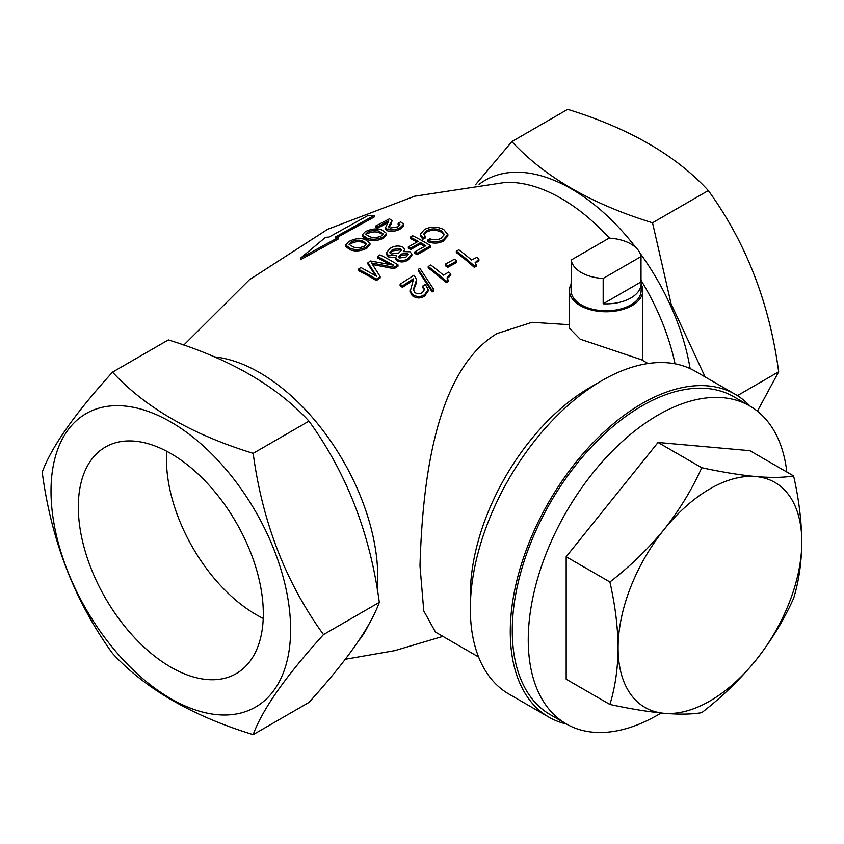 <?xml version="1.0" encoding="UTF-8"?>
<svg xmlns="http://www.w3.org/2000/svg" width="844" height="844" viewBox="0 0 844 844"><rect width="100%" height="100%" fill="white"/><g stroke="black" fill="none" stroke-linecap="round" stroke-linejoin="round"><path stroke-width="1.27" d="M705.12 376.93L671.086 303.84L652.528 222.784C591.507 204.048 544.633 176.987 511.886 141.581L475.52 184.752M478.58 656.991L435.504 632.114L423.772 610.951L419.985 565.86C422.295 490.258 432.94 372.257 496.916 333.591L532.079 322.303L569.405 324.697M566.44 724.025A186.376 107.61 -60 0 1 548.874 717.136L508.932 694.074A186.376 107.61 -60 0 1 470.33 608.756L470.33 594.925A169.433 97.82 -60 0 1 590.135 387.417L602.12 380.496A186.376 107.61 -60 0 1 695.308 371.265L735.24 394.317A186.376 107.61 -60 0 1 749.989 406.101M470.33 608.756A186.376 107.61 -60 0 1 602.12 380.496L590.135 387.417M548.874 717.136A186.376 107.61 -60 0 1 520.305 567.79A186.376 107.61 -60 0 1 642.052 403.548A186.376 107.61 -60 0 1 735.24 394.317M383.492 236.847C377.648 239.496 372.193 239.939 367.129 238.177L362.213 234.917L362.213 236.362L367.129 239.601C372.141 241.352 377.595 240.909 383.492 238.261L386.563 234.832L386.563 233.419L383.492 236.847L383.492 238.261M456.33 251.122L456.33 252.525A207.919 120.048 60 0 1 474.296 267.326L476.259 266.335L476.259 264.9L474.296 265.881A209.618 121.019 -120 0 0 456.33 251.122L458.862 249.856A209.386 120.892 60 0 1 471.532 259.984L476.828 257.388A208.837 120.576 60 0 1 478.907 259.171L475.151 262.695L476.259 264.9M475.288 263.444L478.907 260.606L478.907 259.171M445.263 264.183L445.263 265.586A208.858 120.586 60 0 1 447.573 267.432L456.783 262.452L456.783 261.039L447.573 266.029A210.557 121.568 -120 0 0 445.263 264.183L454.483 259.192A210.156 121.336 60 0 1 456.783 261.039M428.214 266.514L428.214 267.917A208.943 120.629 60 0 1 446.191 282.687L448.153 281.537L448.153 280.102L446.191 281.252A210.631 121.61 -120 0 0 428.214 266.514L430.756 265.027A210.662 121.62 60 0 1 443.427 275.144L448.723 272.106A210.631 121.61 60 0 1 450.791 273.889L447.046 277.834L448.153 280.102M447.162 278.573L450.791 275.313L450.791 273.889M418.297 270.776L432.139 291.971L433.805 290.916L433.805 289.481L432.139 290.526L418.297 269.384L418.297 270.776M400.109 284.206L400.109 285.61A207.16 119.605 60 0 1 402.409 287.361L413.296 280.229L413.296 278.826L402.409 285.958A208.858 120.586 -120 0 0 400.109 284.206L413.929 275.218A210.082 121.293 60 0 1 414.246 275.45L416.598 279.607L413.243 289.745M409.994 291.475L412.199 295.632C416.482 298.597 420.639 298.723 424.69 296.044L428.235 290.937L428.235 289.503L424.69 294.598C420.692 297.288 416.525 297.162 412.199 294.208L409.994 290.062L409.994 291.475M413.307 290.304L413.307 289.154L414.668 292.457C417.369 294.145 419.953 294.166 422.443 292.52L424.606 289.408L422.686 286.116L422.686 287.54L424.395 289.745M413.307 290.579L415.828 284.586L416.598 279.607M422.855 239.253L425.387 237.924L425.387 236.531L422.855 237.86L422.855 239.253L420.259 235.582L420.259 234.199L424.574 229.41C430.82 226.424 437.192 226.445 443.701 229.484L447.879 234.558L443.227 239.791C438.384 242.217 433.13 242.355 427.465 240.181L429.997 238.852C434.006 240.213 437.646 240.044 440.937 238.356L444.419 234.526L441.169 230.686C436.359 228.344 431.59 228.302 426.842 230.56L423.741 234.052L425.387 236.531M423.857 234.727L426.842 231.952C431.548 229.695 436.316 229.737 441.169 232.079L444.166 234.801M427.465 240.181L427.465 241.563C433.088 243.737 438.342 243.61 443.227 241.173L447.879 235.94L447.879 234.558M410.184 237.164L412.716 235.792A210.304 121.42 60 0 1 430.693 245.762L417.094 253.327A210.662 121.631 -120 0 0 414.794 251.902L425.851 245.72A210.42 121.483 -120 0 0 420.555 242.608L410.648 248.136A210.652 121.62 -120 0 0 408.338 246.859L418.244 241.331A210.42 121.483 -120 0 0 410.184 237.164L410.184 238.557A208.732 120.513 60 0 1 416.978 242.017M408.338 246.859L408.338 248.242A208.964 120.65 60 0 1 410.648 249.518L420.555 243.99A208.732 120.513 60 0 1 424.648 246.374M414.794 251.902L414.794 253.295A208.964 120.65 60 0 1 417.094 254.709L430.693 247.155L430.693 245.762M386.278 252.841L390.128 248.4C394.011 245.857 398.21 245.361 402.725 246.923L404.709 249.328L403.327 251.607L410.089 251.807L411.861 254.244L408.179 258.57C404.793 260.785 401.132 261.113 397.186 259.562L395.72 257.547L396.733 255.563L388.44 255.5L386.278 252.841L386.278 254.234L388.44 256.892L394.675 257.61M395.72 257.547L395.72 258.929L397.186 260.944C401.111 262.505 404.772 262.167 408.179 259.963L411.861 255.626L411.861 254.244M377.468 256.502L380 254.888A210.05 121.272 60 0 1 397.978 264.858L394.106 267.316L371.539 262.99L380.138 276.568L376.318 279.206A207.803 119.975 -120 0 0 358.341 269.247L360.873 267.495L376.825 276.399L367.952 262.706L370.527 260.996L393.726 265.216L377.468 256.502L377.468 257.895L389.907 264.372M367.952 262.706L367.952 264.098L375.485 275.566M358.341 269.247L358.341 270.639A206.094 118.993 60 0 1 376.318 280.598L380.138 277.961L380.138 276.568M372.594 264.541L394.106 268.708L397.978 266.25L397.978 264.858M375.527 226.097L389.358 218.849A209.618 121.019 60 0 1 389.675 218.912L392.017 220.685L388.725 226.435L390.097 228.049L397.862 226.846L400.024 224.747L398.115 223.217L400.636 221.919A209.639 121.04 60 0 1 400.816 221.972L403.664 224.24L400.109 227.68C396.121 229.832 391.964 230.412 387.628 229.452L385.476 227.848L388.715 220.843L377.838 226.603A210.472 121.515 -120 0 0 375.527 226.097L375.527 227.553A208.774 120.534 60 0 1 377.838 228.049L388.715 222.288M385.476 229.283L385.413 227.5L385.476 229.283L387.628 230.866C391.911 231.836 396.068 231.245 400.109 229.093L403.664 225.654L403.664 224.24M398.115 223.217L398.115 224.631L399.697 225.453M388.725 227.859L391.247 224.166L392.017 220.685M366.908 246.807C361.063 249.708 355.619 250.267 350.545 248.495L345.629 245.129L345.629 246.585L350.545 249.929C355.556 251.691 361.01 251.122 366.908 248.22L369.967 244.56L369.967 243.146L366.908 246.807L366.908 248.22M338.476 238.873L300.569 259.688L300.569 258.127L338.476 237.364L338.476 238.873M338.476 237.364A210.388 121.473 -120 0 0 335.11 237.175L374.156 215.515L374.156 217.045L337.421 237.291M112.526 372.141L168.336 339.921C229.652 358.827 276.537 385.898 308.978 421.124C346.652 473.146 370.094 533.556 379.304 602.373C370.21 627.387 346.768 660.736 308.978 702.419L253.168 734.639C262.262 709.625 285.705 676.276 323.495 634.593C285.821 582.582 262.378 522.162 253.168 453.344C192.158 434.618 145.273 407.546 112.526 372.141C74.852 413.666 51.41 447.014 42.2 472.197C51.294 540.709 74.736 601.128 112.526 653.435C145.273 688.841 192.158 715.912 253.168 734.639M474.296 265.881L474.296 267.326M447.573 266.029L447.573 267.432M446.191 281.252L446.191 282.687M418.297 269.384L419.922 268.392L433.805 289.481M432.139 290.526L432.139 291.971M422.686 286.116L425.207 284.502A210.072 121.283 60 0 1 425.387 284.65L428.235 289.503M410.047 292.129L413.402 279.586M415.828 283.173L415.828 284.586M424.69 294.598L424.69 296.044M412.199 294.208L412.199 295.632M402.409 285.958L402.409 287.361M422.855 237.86L420.259 234.199M443.227 239.791L443.227 241.173M441.169 230.686L441.169 232.079M426.842 230.56L426.842 231.952M417.094 253.327L417.094 254.709M420.555 242.608L420.555 243.99M410.648 248.136L410.648 249.518M408.179 258.57L408.179 259.963M397.186 259.562L397.186 260.944M388.44 255.5L388.44 256.892M399.655 257.958L405.953 257.114L408.38 254.477L407.483 253.253L400.953 254.086L398.727 256.671L399.655 257.958M391.152 254.033L398.885 252.926L401.554 249.972L400.373 248.495L392.502 249.486L389.875 252.451L391.152 254.033M400.953 254.086L400.953 255.468L407.483 254.635L407.483 253.253M398.927 257.315L400.953 255.468M392.502 249.486L392.502 250.879L400.373 249.877L400.373 248.495M390.055 253.105L392.502 250.879M394.106 267.316L394.106 268.708M376.318 279.206L376.318 280.598M391.247 222.732L391.247 224.166M400.109 227.68L400.109 229.093M387.628 229.452L387.628 230.866M377.838 226.603L377.838 228.049M362.213 234.917L365.294 231.667C371.149 228.851 376.603 228.228 381.646 229.811L386.563 233.419M367.129 238.177L367.129 239.601M379.104 231.224C375.696 229.958 371.856 230.275 367.573 232.174L365.61 234.242L369.661 236.668C373.059 238.04 376.899 237.829 381.171 236.056L383.123 233.915L379.104 231.224L379.104 232.649L382.279 234.01M367.573 232.174L367.573 233.619C371.814 231.72 375.664 231.404 379.104 232.649M345.629 245.129L348.699 241.637C354.554 238.557 360.008 237.818 365.062 239.422L369.967 243.146M350.545 248.495L350.545 249.929M362.519 240.951C359.101 239.675 355.261 240.065 350.988 242.144L349.026 244.359L353.066 246.859C356.474 248.252 360.314 247.967 364.576 246.015L366.539 243.716L362.519 240.951L362.519 242.386L365.716 243.779M350.988 242.144L350.988 243.589C355.218 241.521 359.069 241.11 362.519 242.386M374.156 215.515A209.407 120.903 -120 0 0 367.973 215.505L328.928 237.143A210.388 121.473 -120 0 0 325.562 237.301L300.569 258.127M737.403 395.625L778.664 371.803L757.406 411.165M652.528 222.784L708.338 190.565C746.012 242.576 769.454 302.996 778.664 371.803M511.886 141.581L567.685 109.361C629.012 128.267 675.896 155.328 708.338 190.565M51.009 491.166A169.433 97.82 60 0 1 170.815 422A169.433 97.82 60 0 1 290.621 629.508A169.433 97.82 60 0 1 170.815 698.684A169.433 97.82 60 0 1 51.009 491.166M308.978 421.124L253.168 453.344M379.304 602.373L323.495 634.593M170.815 667.15A130.809 75.527 -120 0 0 237.649 672.763A130.809 75.527 -120 0 0 255.88 567.495A130.809 75.527 -120 0 0 170.815 453.534A130.809 75.527 -120 0 0 106.871 446.244A130.809 75.527 -120 0 0 84.97 550.562A130.809 75.527 -120 0 0 170.815 667.15M166.711 451.266A127.043 73.344 -120 0 0 256.281 614.727A127.043 73.344 -120 0 0 263.222 618.43M661.095 713.011A183.549 105.975 -60 0 1 658.035 714.826A183.549 105.975 -60 0 1 566.261 723.909L550.277 714.689A183.549 105.975 -60 0 1 522.141 567.611A183.549 105.975 -60 0 1 642.052 405.858A183.549 105.975 -60 0 1 733.837 396.764L749.81 405.985A183.549 105.975 -60 0 1 786.819 472.007M566.261 723.909A183.549 105.975 -60 0 1 538.124 576.832A183.549 105.975 -60 0 1 658.035 415.079A183.549 105.975 -60 0 1 749.81 405.985M793.592 475.921L749.883 450.685L658.035 442.478L566.176 556.745L566.176 679.22L609.895 704.455C615.16 687.406 617.892 668.575 618.093 647.96C617.861 626.828 615.118 604.831 609.895 581.98C630.141 566.366 648.181 548.895 664.017 529.589C679.462 509.976 692.038 489.362 701.744 467.724C721.989 472.091 740.04 475.035 755.876 476.554C771.31 477.831 783.886 477.62 793.592 475.921C798.825 498.772 801.557 520.769 801.8 541.89C801.6 562.515 798.857 581.347 793.592 598.396C783.854 620.076 771.279 640.701 755.876 660.261C739.998 679.62 721.947 697.081 701.744 712.663C692.006 714.351 679.431 714.562 664.017 713.296C648.139 711.766 630.099 708.823 609.895 704.455M648.013 363.521L641.514 359.766L580.155 339.183L569.405 328.211L569.405 290.579A36.714 21.195 180 0 1 571.103 284.206M641.134 284.206A36.714 21.195 180 0 1 642.822 290.579A36.714 21.195 180 0 1 620.161 310.159A36.714 21.195 180 0 1 580.155 305.56A36.714 21.195 180 0 1 569.405 290.579M658.035 442.478L701.744 467.724M566.176 556.745L609.895 581.98M755.876 660.261A129.902 75 -60 0 1 709.952 700.984A129.902 75 -60 0 1 664.017 713.296A129.902 75 -60 0 1 618.093 647.96A129.902 75 -60 0 1 664.017 529.589A129.902 75 -60 0 1 755.876 476.554A129.902 75 -60 0 1 801.8 541.89A129.902 75 -60 0 1 755.876 660.261M641.134 283.658A35.015 20.214 180 0 1 603.175 303.798L641.007 281.959A35.015 20.214 180 0 1 641.134 283.658L641.134 290.579A35.015 20.214 180 0 1 619.517 309.252A35.015 20.214 180 0 1 581.358 304.874A35.015 20.214 180 0 1 571.103 290.579L571.103 283.658A35.015 20.214 180 0 1 571.219 281.959M603.175 278.436A35.015 20.214 180 0 1 581.358 272.591A35.015 20.214 180 0 1 571.219 259.994L609.062 238.145A35.015 20.214 180 0 1 630.879 244A35.015 20.214 180 0 1 641.007 256.597L603.175 278.436L603.175 303.798M641.007 281.959L641.007 256.597M571.103 283.658A35.015 20.214 180 0 0 571.219 285.356L571.219 259.994M479.086 184.361A171.944 99.275 60 0 1 635.88 247.651M639.942 253.073A171.944 99.275 60 0 1 690.118 368.585M214.619 356.917A167.133 96.501 60 0 1 377.774 577.317A167.133 96.501 60 0 1 377.289 589.439M368.48 625.014A167.133 96.501 60 0 1 359.122 640.132M183.802 345.069L249.391 279.765L327.704 229.262L414.594 196.23L505.356 182.41A167.133 96.501 60 0 1 609.495 238.177M641.007 280.24A167.133 96.501 60 0 1 675.073 363.817M478.516 259.361L478.516 260.796M450.411 274.11L450.411 275.534M442.889 636.387L394.591 650.671L345.344 659.248M404.709 250.71L404.709 249.328M642.822 290.579L642.822 360.525"/></g></svg>
